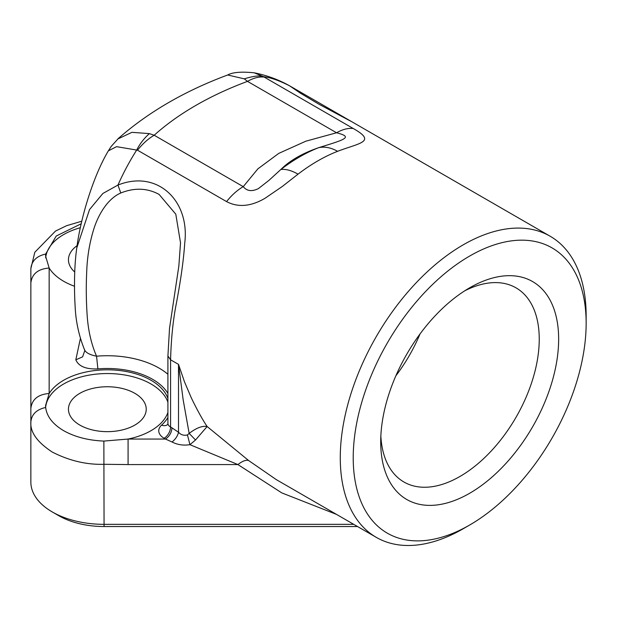<?xml version="1.0" encoding="UTF-8"?>
<svg xmlns="http://www.w3.org/2000/svg" width="617" height="617" viewBox="0 0 617 617"><rect width="100%" height="100%" fill="white"/><g stroke="black" fill="none" stroke-linecap="round" stroke-linejoin="round"><path stroke-width="0.93" d="M180.542 242.944L175.799 214.192L159.101 194.417C147.332 188.008 134.56 187.529 120.785 192.99C107.582 198.728 98.311 214.693 93.823 228.992C89.527 242.79 87.144 257.266 86.689 272.413C86.01 286.689 86.179 301.25 87.213 316.105C88.27 330.859 91.378 344.224 96.545 356.194L97.895 368.897C86.041 369.413 78.683 366.39 75.814 359.827L80.418 338.401M357.521 526.532L104.065 526.532A64.052 36.981 180 0 1 58.769 515.696L52.298 511.963A73.207 42.264 0 0 0 104.065 524.342L353.734 524.342M30.858 422.236L30.858 482.078A73.207 42.264 0 0 0 52.298 511.963M380.851 436.049A112.093 64.716 120 0 0 403.927 482A112.093 64.716 120 0 0 516.028 417.285A112.093 64.716 120 0 0 516.02 287.846A112.093 64.716 120 0 0 464.686 290.838M469.684 287.792A125.822 72.644 -60 0 1 558.647 339.165A125.822 72.644 -60 0 1 469.684 493.261A125.822 72.644 -60 0 1 380.712 441.895A125.822 72.644 -60 0 1 469.684 287.8A125.822 72.644 -60 0 1 469.684 287.792M469.684 256.04A164.708 95.095 120 0 0 353.217 457.768A164.708 95.095 120 0 0 469.684 525.013A164.708 95.095 120 0 0 586.15 323.285A164.708 95.095 120 0 0 469.684 256.04M469.684 525.013L463.213 528.746A173.863 100.378 -60 0 1 376.285 537.361A173.863 100.378 -60 0 1 349.631 398.042A173.863 100.378 -60 0 1 463.213 244.833A173.863 100.378 -60 0 1 550.14 236.226A173.863 100.378 -60 0 1 586.15 315.811L586.15 323.285M395.859 375.815A112.093 64.716 120 0 0 420.03 333.951M167.909 402.215A61.769 35.663 0 0 0 102.869 373.64A61.769 35.663 0 0 0 45.658 407.336M167.909 398.482A61.769 35.663 0 0 0 111.816 369.907A61.769 35.663 0 0 0 49.159 393.492L45.573 405.469L45.666 407.475C46.784 416.475 52.777 424.211 63.659 430.689C74.881 436.967 88.277 440.43 103.864 441.078L128.081 439.057A61.769 35.663 0 0 0 167.909 412.464M80.372 227.696A61.769 35.663 0 0 0 45.658 257.898M81.228 223.755L56.224 236.049L45.666 254.042L45.573 256.047L49.159 268.025A61.769 35.663 0 0 0 63.659 281.259A61.769 35.663 0 0 0 74.518 286.249M550.14 236.226L289.72 85.886C279.408 80.619 270.693 77.557 263.567 76.693L264.169 77.079C259.032 76.531 253.479 77.958 247.51 81.367A311.122 179.624 0 0 0 154.188 135.239L149.391 133.627C144.201 138.185 139.99 143.614 136.758 149.908C129.74 161.114 124.349 170.809 117.947 185.061C157.266 169.328 190.051 200.618 184.73 243.113C183.619 259.958 180.766 280.349 176.177 304.289C172.991 320.663 171.133 339.173 170.585 359.804L178.514 364.377L184.406 381.622L191.316 397.872C197.239 410.128 202.515 419.676 207.135 426.517L248.535 460.467L276.285 479.617L376.285 537.361M353.217 128.49C377.172 141.964 359.387 142.943 337.592 151.319C331.005 147.586 324.681 146.376 318.611 147.694C302.207 153.409 289.612 160.682 280.835 169.505C285.733 168.865 291.463 170.415 298.034 174.156L282.439 186.373L264.978 198.312C250.857 206.548 238.054 207.644 226.57 201.605C231.707 195.126 237.26 190.144 243.237 186.65L257.875 168.857L278.73 153.402L305.793 141.208L336.55 132.771C342.52 129.369 348.081 127.943 353.217 128.49L264.169 77.079M280.828 169.498L268.889 180.426L258.446 188.571C251.944 191.794 246.877 191.147 243.237 186.65L154.188 135.239C148.219 138.732 142.666 143.715 137.522 150.201L116.567 146.661L108.353 150.849C92.596 177.241 80.256 220.014 76.778 247.934L89.519 209.595L102.846 193.491L117.947 185.061L120.785 192.99M74.734 272.02A38.886 22.451 180 0 1 68.448 259.78A38.886 22.451 180 0 1 77.117 245.643M79.84 425.082A38.886 22.451 180 0 1 68.448 409.21A38.886 22.451 180 0 1 92.457 388.463A38.886 22.451 180 0 1 134.838 393.33A38.886 22.451 180 0 1 146.229 409.21A38.886 22.451 180 0 1 122.22 429.949A38.886 22.451 180 0 1 79.84 425.082M336.52 514.401L281.738 492.867L237.915 464.57L189.92 444.68C183.48 445.682 177.526 444.788 172.043 442.003L165.518 439.057C169.444 436.342 171.595 432.61 171.989 427.851L178.514 432.262C180.935 434.916 183.912 435.803 187.452 434.923L189.157 433.412L183.172 399.893L178.514 364.377L178.514 432.262C177.657 435.964 175.506 439.211 172.043 442.003M167.623 424.542A9.147 6.324 -132.6 0 1 161.561 425.159A18.302 10.566 0 0 0 164.114 438.255L165.518 439.057L128.081 439.057L128.081 464.57L104.065 464.293C86.604 464.84 69.359 460.768 52.322 452.091C37.259 442.242 30.11 432.224 30.858 422.028L30.865 422.591L30.858 422.028C31.575 414.362 36.519 409.511 45.666 407.475M45.666 254.042C36.511 256.109 31.575 261.03 30.858 268.819L30.858 328.869M30.858 408.439L30.858 282.964C31.953 273.894 38.053 268.919 49.159 268.025L49.159 393.492C38.053 394.386 31.953 399.369 30.858 408.439M350.417 121.04L318.943 104.211L300.41 93.175L289.566 85.794C278.537 79.616 266.775 75.297 254.266 72.821L263.567 76.693C260.012 75.259 253.587 75.976 244.27 78.853L247.51 81.375L336.55 132.771C353.603 137.144 345.088 139.511 318.611 147.694A166.042 95.866 -60 0 0 280.835 169.505M117.754 139.002L131.953 132.331L149.383 133.619M244.27 78.845L227.696 74.989M76.3 251.52L76.778 247.934M81.806 221.202L66.659 225.675L55.499 231.067L34.822 252.245L30.858 268.642L30.858 282.964M195.535 439.99L207.135 426.517C202.299 425.637 196.314 427.936 189.157 433.412L195.535 439.99L189.92 444.68L187.452 434.923M84.568 349.885L84.791 350.564L82.616 356.842L75.814 359.827M84.406 349.33C85.339 352.454 89.388 354.744 96.545 356.194A73.207 42.264 180 0 1 167.909 374.264M128.081 464.57L237.915 464.57C242.334 461.123 245.875 459.75 248.535 460.467M161.561 425.159A64.052 36.981 0 0 0 167.909 417.508M167.909 393.438A64.052 36.981 0 0 0 97.895 368.897M104.065 526.532L103.864 441.078M337.592 151.319A173.863 100.378 120 0 0 317.809 160.89A173.863 100.378 120 0 0 298.034 174.156M226.57 201.605L137.522 150.201M167.978 356.086L170.585 359.804L170.585 427.041L171.989 427.851M164.114 438.255A9.147 5.283 120 0 0 170.585 427.041A9.147 5.283 180 0 1 167.909 423.308L167.909 356.063M118.287 138.524C148.319 112.109 184.784 90.93 227.696 74.981C232.686 72.22 241.555 71.503 254.289 72.821M118.325 138.493L111.137 146.484L108.368 150.826M30.85 408.184L30.858 421.851M167.909 356.086L169.528 328.259L178.853 265.958L180.542 242.574M167.755 424.427L167.909 423.308M76.886 247.232C73.924 266.93 74.225 291.556 75.12 306.009C75.714 321.125 78.876 335.779 84.598 349.962"/></g></svg>
